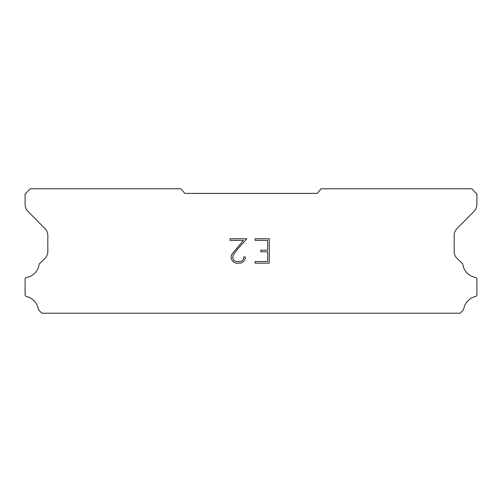 <?xml version="1.0" encoding="UTF-8"?>
<svg xmlns="http://www.w3.org/2000/svg" width="502" height="502" viewBox="0 0 502 502"><rect width="100%" height="100%" fill="white"/><g stroke="black" fill="none" stroke-linecap="round" stroke-linejoin="round"><path stroke-width="0.75" d="M267.635 261.529L267.635 251.778L260.808 251.778L260.808 250.153L267.635 250.153L267.635 240.395L255.11 240.395L255.11 238.77L269.26 238.77L269.26 263.155L255.11 263.155L255.11 261.529L267.635 261.529M245.352 256.974L245.352 258.436L244.192 260.814L242.987 262L240.609 263.155L235.921 263.155L233.555 261.981L232.351 260.789L231.177 258.411L231.177 255.995L232.351 253.661L243.37 240.395L230.048 240.395L230.048 238.77L246.815 238.77L237.32 249.438L233.938 253.943L232.846 256.164L232.846 258.304L233.907 260.45L236.065 261.529L240.477 261.529L242.623 260.45L243.702 258.304L243.702 256.974L245.352 256.974M317.22 193.377L321.06 188.796L471.66 188.796L476.9 194.036L476.9 204.402A9.82 9.82 0 0 1 474.057 211.373L457.015 228.567A9.82 9.82 0 0 0 454.166 235.526L454.166 251.615A9.82 9.82 0 0 0 457.153 258.517L462.562 263.751A1.933 1.933 0 0 1 462.857 264.529A15.455 15.455 0 0 0 475.394 277.443A1.832 1.832 0 0 1 476.9 279.244L476.9 294.749A1.832 1.832 0 0 1 475.476 296.538A15.455 15.455 0 0 0 463.672 309.194A1.964 1.964 0 0 1 463.151 310.192L460.234 313.204L41.766 313.204L38.849 310.192A1.964 1.964 0 0 1 38.328 309.194A15.455 15.455 0 0 0 26.524 296.538A1.832 1.832 0 0 1 25.1 294.749L25.1 279.244A1.832 1.832 0 0 1 26.606 277.443A15.455 15.455 0 0 0 39.143 264.529A1.933 1.933 0 0 1 39.438 263.751L44.847 258.517A9.82 9.82 0 0 0 47.834 251.615L47.834 235.526A9.82 9.82 0 0 0 44.985 228.567L27.943 211.373A9.82 9.82 0 0 1 25.1 204.402L25.1 194.036L30.34 188.796L180.94 188.796L184.78 193.377L317.22 193.377"/></g></svg>

